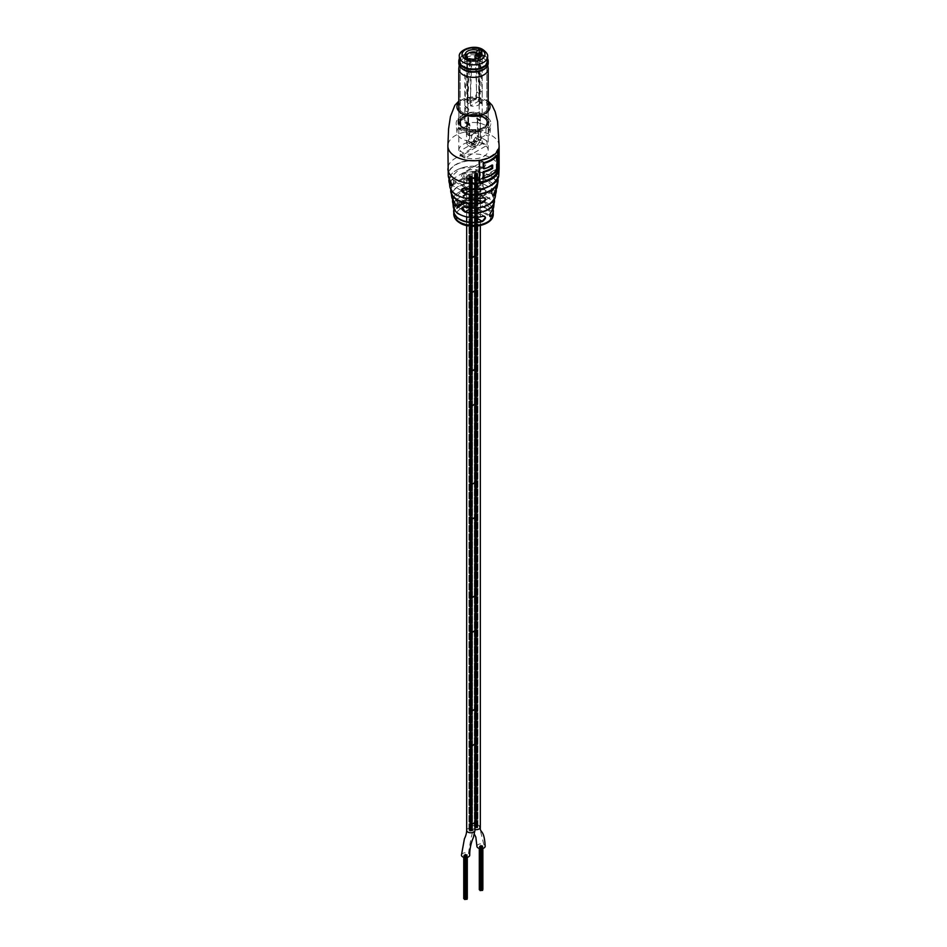<?xml version="1.0" encoding="UTF-8"?>
<svg xmlns="http://www.w3.org/2000/svg" width="947" height="947" viewBox="0 0 947 947"><rect width="100%" height="100%" fill="white"/><g stroke="black" fill="none" stroke-linecap="round" stroke-linejoin="round"><path stroke-width="0.71" stroke-dasharray="4.74 3.55" d="M475.015 144.702L471.997 142.95L471.997 145.128L475.015 146.88L475.015 144.702M475.027 59.164L475.027 59.708A8.002 4.628 120 0 0 475.453 60.762L476.59 91.741L479.632 93.99L471.748 102.312L470.387 99.328L471.535 66.515L468.516 64.775A8.002 4.628 120 0 0 468.943 63.224L468.943 61.046A8.002 4.628 120 0 0 468.09 58.892M476.59 91.741A6.534 3.776 -60 0 1 476.613 92.25A6.534 3.776 -60 0 1 473.76 98.819A6.534 3.776 -60 0 1 468.718 100.571A6.534 3.776 -60 0 1 467.368 97.588A6.534 3.776 -60 0 1 467.392 97.056L468.516 64.775M467.179 59.093A1.065 0.616 120 0 0 466.705 60.111L464.823 105.685A2.225 1.278 120 0 0 465.285 106.798A2.225 1.278 120 0 0 465.368 106.845A1.598 0.923 -60 0 1 465.439 106.869A1.598 0.923 -60 0 1 465.77 107.603A1.598 0.923 -60 0 1 465.356 108.846A2.131 1.231 120 0 0 464.823 110.491L464.823 122.471L465.746 122.589A2.131 1.231 -60 0 1 466.812 122.483A2.131 1.231 -60 0 1 467.262 123.465L470.28 125.951L469.629 127.076L466.611 125.324L466.244 126.188L466.705 142.086A7.469 4.309 120 0 0 468.256 145.507A7.469 4.309 120 0 0 471.997 145.128A7.469 4.309 120 0 0 477.276 135.977L477.75 119.535L476.732 117.996A2.131 1.231 -60 0 1 478.235 115.38L479.158 114.185L479.158 102.205A2.131 1.231 120 0 0 478.72 101.234A2.131 1.231 120 0 0 478.614 101.187L481.644 102.927L481.632 100.938L478.614 99.186A2.225 1.278 120 0 0 479.146 97.423L477.264 54.015L480.283 55.766L482.177 92.19L479.158 90.439M481.644 102.927L481.23 102.158M478.614 101.187A1.598 0.923 -60 0 1 478.543 101.151A1.598 0.923 -60 0 1 478.211 100.418A1.598 0.923 -60 0 1 478.614 99.186M477.383 119.109L476.732 118.671M480.401 120.849L479.738 120.494M467.262 124.14L466.611 125.324M465.368 106.845L468.789 109.343L468.386 110.586L465.356 108.846M475.394 137.575A6.676 3.847 -60 0 1 473.843 139.706L473.5 140.464A2.131 1.231 -60 0 1 472.529 142.535A2.131 1.231 -60 0 1 470.931 143.056A2.131 1.231 -60 0 1 470.493 142.204L470.138 141.849A6.676 3.847 -60 0 1 468.658 141.541A6.676 3.847 -60 0 1 468.599 141.505L468.599 134.379A6.676 3.847 -60 0 1 475.335 130.426A6.676 3.847 -60 0 1 475.394 130.461L475.394 137.575L478.413 139.327L476.519 142.204C475.512 144.879 474.518 145.459 473.512 143.944L470.493 142.204M468.599 134.379L471.618 136.119A6.676 3.847 -60 0 1 478.353 132.166A6.676 3.847 -60 0 1 478.413 132.201L475.394 130.461M478.413 132.201L478.413 139.327M468.599 141.505L471.618 143.246L471.618 136.119M470.138 141.849L473.169 143.589A6.676 3.847 -60 0 1 471.677 143.281A6.676 3.847 -60 0 1 471.618 143.246M470.931 143.056L473.95 144.808L473.512 143.944M466.705 60.111L469.724 61.863L471.109 60.632L471.961 62.786L468.943 61.046M468.943 63.224L471.961 64.964L471.961 62.786M471.961 64.964L471.535 66.515M467.392 97.056L470.41 98.796M479.608 93.481L478.472 62.514L475.453 60.762M478.472 62.514L475.027 59.708M478.046 61.448L478.046 59.27L477.146 58.75M478.046 59.27L478.188 58.406M478.898 56.145L480.283 55.766L479.478 54.985M482.177 92.19L482.177 99.163L479.146 97.423M482.177 99.163L481.632 100.938M479.158 102.205L482.177 103.957L482.177 115.936L481.254 117.12L478.235 115.38M476.732 117.996L479.75 119.736L481.254 117.12M479.75 119.736L479.75 120.411M477.276 122.033L480.295 123.773L480.768 121.287L477.75 119.535M480.295 123.773L480.295 137.717C479.987 141.612 478.223 144.666 475.015 146.88L471.275 147.247L469.724 143.826L466.705 142.086M466.705 128.141L469.724 129.881L469.724 143.826M466.244 126.188L469.262 127.928L469.724 129.881M469.262 127.928L469.629 127.076M465.391 122.802L470.28 125.88M465.746 122.589L467.262 123.465M464.823 110.491L467.842 112.231L468.41 124.542L464.823 122.471M467.842 112.231L468.386 110.586M465.285 106.798L468.789 109.343M468.386 108.585L464.823 105.685M464.823 98.725L467.842 100.465L467.842 107.437M469.724 61.863L467.842 100.465M468.493 59.093L471.109 60.632L468.469 59.116M463.107 127.147A14.702 8.487 0 0 0 479.135 128.993A14.702 8.487 0 0 0 488.202 121.145A14.702 8.487 0 0 0 483.893 115.143A14.702 8.487 0 0 0 467.865 113.309A14.702 8.487 0 0 0 458.798 121.145A14.702 8.487 0 0 0 463.107 127.147M488.155 68.137A14.702 8.487 0 0 0 483.893 62.845A14.702 8.487 0 0 0 468.445 60.88A14.702 8.487 0 0 0 458.845 68.137M462.562 129.644A15.483 8.937 0 0 0 479.431 131.586A15.483 8.937 0 0 0 488.983 123.323A15.483 8.937 0 0 0 484.438 117.002A15.483 8.937 0 0 0 467.569 115.072A15.483 8.937 0 0 0 458.017 123.323A15.483 8.937 0 0 0 462.562 129.644M462.562 127.466A15.483 8.937 0 0 0 479.431 129.408A15.483 8.937 0 0 0 488.983 121.145A15.483 8.937 0 0 0 484.438 114.824A15.483 8.937 0 0 0 467.569 112.894A15.483 8.937 0 0 0 458.017 121.145A15.483 8.937 0 0 0 462.562 127.466M483.313 116.564A13.874 8.014 0 0 0 468.185 114.836A13.874 8.014 0 0 0 459.626 122.234A13.874 8.014 0 0 0 463.687 127.904A13.874 8.014 0 0 0 478.815 129.632A13.874 8.014 0 0 0 487.374 122.234A13.874 8.014 0 0 0 483.313 116.564M483.313 117.653A13.874 8.014 0 0 0 468.185 115.925A13.874 8.014 0 0 0 459.626 123.323A13.874 8.014 0 0 0 463.687 128.993A13.874 8.014 0 0 0 478.815 130.733A13.874 8.014 0 0 0 487.374 123.323A13.874 8.014 0 0 0 483.313 117.653A13.874 8.014 0 0 0 468.22 115.913A13.874 8.014 0 0 0 460.668 120.281L458.052 118.766A17.342 10.015 0 0 0 456.182 123.856A17.342 10.015 0 0 0 461.236 130.402A17.342 10.015 0 0 0 481.396 132.249L478.78 130.733A13.874 8.014 0 0 0 486.332 126.377A13.874 8.014 0 0 0 487.374 123.323A13.874 8.014 0 0 0 483.313 117.665M482.934 55.553A13.341 7.706 0 0 0 468.386 53.884A13.341 7.706 0 0 0 460.159 60.999A13.341 7.706 0 0 0 464.066 66.456A13.341 7.706 0 0 0 478.614 68.125A13.341 7.706 0 0 0 486.841 60.999A13.341 7.706 0 0 0 482.934 55.553A13.341 7.706 0 0 0 468.398 53.884A13.341 7.706 0 0 0 460.159 60.999A13.341 7.706 0 0 0 464.066 66.456A13.341 7.706 0 0 0 478.602 68.125A13.341 7.706 0 0 0 486.841 60.999A13.341 7.706 0 0 0 482.934 55.553M482.934 116.789A13.341 7.706 0 0 0 468.386 115.12A13.341 7.706 0 0 0 460.159 122.234A13.341 7.706 0 0 0 464.066 127.691A13.341 7.706 0 0 0 478.614 129.348A13.341 7.706 0 0 0 486.841 122.234A13.341 7.706 0 0 0 482.934 116.789A13.341 7.706 0 0 0 468.398 115.12A13.341 7.706 0 0 0 460.159 122.234A13.341 7.706 0 0 0 464.066 127.679A13.341 7.706 0 0 0 478.602 129.348A13.341 7.706 0 0 0 486.841 122.234A13.341 7.706 0 0 0 482.934 116.789M487.646 59.045A14.548 8.393 0 0 0 483.787 55.068L483.787 55.068A14.548 8.393 0 0 0 463.213 55.068A14.548 8.393 0 0 0 459.354 59.045M487.646 58.809A14.702 8.487 0 0 0 483.893 55.127L483.893 55.127A14.702 8.487 0 0 0 463.107 55.127A14.702 8.487 0 0 0 459.354 58.809M488.202 63.177A14.702 8.487 0 0 0 483.893 57.175A14.702 8.487 0 0 0 467.865 55.34A14.702 8.487 0 0 0 458.798 63.177M485.941 67.77A14.016 8.085 0 0 0 487.468 63.378A14.016 8.085 0 0 0 483.408 58.335A14.016 8.085 0 0 0 468.682 56.453A14.016 8.085 0 0 0 459.532 63.378A14.016 8.085 0 0 0 461.059 67.77M459.354 60.999A14.146 8.168 180 0 1 468.09 53.458A14.146 8.168 180 0 1 483.503 55.234A14.146 8.168 180 0 1 487.646 60.999M463.687 127.904A13.874 8.014 0 0 0 478.815 129.644A13.874 8.014 0 0 0 487.374 122.234A13.874 8.014 0 0 0 483.313 116.576A13.874 8.014 0 0 0 468.185 114.836A13.874 8.014 0 0 0 459.626 122.234A13.874 8.014 0 0 0 463.687 127.904M458.052 118.766L458.656 127.821L461.047 129.206L460.668 120.281A13.874 8.014 0 0 0 459.626 123.323A13.874 8.014 0 0 0 463.687 128.993A13.874 8.014 0 0 0 478.78 130.733L478.401 139.233L485.953 134.876L485.953 126.164L488.948 127.881A17.342 10.015 0 0 0 490.818 123.856A17.342 10.015 0 0 0 482.946 114.918A17.342 10.015 0 0 0 465.604 114.409L468.599 116.138L468.599 124.85L466.196 123.465L465.604 114.409M458.656 127.821A16.549 9.553 0 0 0 456.975 132.544A16.549 9.553 0 0 0 461.805 138.795A16.549 9.553 0 0 0 480.804 140.618L478.401 139.233M480.804 140.618L481.396 132.249M485.953 134.876L488.344 136.261A16.549 9.553 0 0 0 490.025 132.544A16.549 9.553 0 0 0 466.196 123.465M488.948 127.881L488.344 136.261M469.724 135.966L466.705 134.225L477.276 128.117L480.295 129.857L469.724 135.966L469.724 123.761L467.842 124.85L464.823 123.11L466.705 122.021L466.705 134.225M468.599 124.85L461.047 129.206M461.047 120.494L468.599 116.138M485.953 126.164L478.401 130.52M479.478 100.702L470.541 105.863A6.676 3.847 0 0 0 480.176 102.406A6.676 3.847 0 0 0 479.478 100.702L479.478 57.483M482.177 51.197L482.177 116.576L480.295 117.653L480.295 129.857M467.842 59.472L467.842 124.85M469.357 58.596L470.541 59.223A6.676 3.847 0 0 0 478.223 58.501A6.676 3.847 0 0 0 478.72 58.169M470.541 105.863L470.541 59.223M480.295 117.653L477.276 115.913L477.276 128.117M467.522 104.111L476.459 98.95A6.676 3.847 0 0 0 466.824 102.406A6.676 3.847 0 0 0 467.522 104.111L467.522 58.832M464.823 57.731L464.823 123.11M477.276 115.913L479.158 114.824L482.177 116.576M479.158 54.808L479.158 114.824M476.459 98.95L476.459 53.659M466.705 122.021L469.724 123.761M459.757 206.588L459.709 204.09A19.378 11.186 0 0 1 459.804 204.043A19.378 11.186 0 0 1 460.029 203.913L460.064 206.399A19.319 11.151 0 0 0 459.84 206.541A19.319 11.151 0 0 0 459.757 206.588L459.413 203.925A19.804 11.435 0 0 1 459.496 203.877A19.804 11.435 0 0 1 459.733 203.747L459.816 206.257A19.686 11.364 0 0 0 459.496 206.434M464.137 172.603C460.289 175.822 460.55 177.799 464.906 178.533L462.704 178.202L464.137 172.603A23.793 13.732 0 0 1 497.175 186.63M493.766 206.588A20.313 11.731 0 0 0 484.698 196.017A20.313 11.731 0 0 0 464.302 195.342C460.597 198.598 460.716 200.504 464.657 201.024A19.84 11.447 180 0 1 492.985 209.121L482.473 200.965L464.657 201.024M460.289 205.511L461.284 201.841A19.851 11.459 0 0 1 461.639 201.675L461.757 205.298A19.686 11.364 0 0 0 461.402 205.463L460.929 203.416L460.68 205.807A19.686 11.364 0 0 0 460.337 205.973L460.289 205.511A19.757 11.4 0 0 0 459.769 205.795M461.58 203.392L461.544 202.019A19.425 11.222 0 0 1 461.899 201.853L461.97 205.463A19.319 11.151 0 0 0 461.615 205.629L461.201 203.593L460.905 205.961A19.319 11.151 0 0 0 460.573 206.126L461.319 203.214M462.953 204.339L463.343 202.907L462.456 201.391L463.557 201.723L462.456 201.391L463.746 202.812L462.953 204.339A19.757 11.4 0 0 0 461.722 204.836M462.373 202.125L462.692 201.581L463.947 203.013L462.337 205.274L463.568 203.108L462.124 201.936M495.281 196.834A21.899 12.642 0 0 0 493.387 190.217C490.984 189.945 490.747 191.91 492.689 196.124A20.964 12.11 180 0 1 494.298 199.486M498.749 175.763A25.285 14.596 0 0 0 497.045 169.596C494.961 169.146 494.784 171.087 496.5 175.408A24.586 14.193 180 0 1 497.909 178.758M482.189 167.157C486.604 166.376 486.782 164.435 482.733 161.345L484.438 166.802L482.189 167.157A24.586 14.193 180 0 0 456.111 170.389A24.586 14.193 180 0 0 449.091 178.758M481.964 189.921C486.178 189.27 486.415 187.305 482.674 184.038L484.083 189.637L481.964 189.921A20.964 12.11 180 0 0 458.668 192.442A20.964 12.11 180 0 0 452.702 199.486M483.881 100.773A14.679 8.476 0 0 0 467.877 98.938A14.679 8.476 0 0 0 458.822 106.762A14.679 8.476 0 0 0 463.119 112.752A14.679 8.476 0 0 0 479.123 114.599A14.679 8.476 0 0 0 488.178 106.762A14.679 8.476 0 0 0 483.881 100.773M483.881 144.358A14.679 8.476 0 0 0 467.877 142.512A14.679 8.476 0 0 0 458.822 150.348A14.679 8.476 0 0 0 463.119 156.338A14.679 8.476 0 0 0 479.123 158.173A14.679 8.476 0 0 0 488.178 150.348A14.679 8.476 0 0 0 483.881 144.358M451.672 179.764L452.986 179.539L453.72 181.019L452.441 185.695C454.24 181.433 453.992 179.445 451.672 179.764A23.793 13.732 0 0 0 449.825 186.63M455.448 200.421L456.845 200.279L457.519 201.723L455.791 206.115C458.04 202.042 457.922 200.148 455.448 200.421A20.313 11.731 0 0 0 453.234 206.588M458.644 205.333L458.111 207.346A19.686 11.364 0 0 0 457.827 207.547L458.679 204.386A19.804 11.435 0 0 1 458.94 204.209L459.011 206.73A19.686 11.364 0 0 0 458.703 206.931L458.301 204.919L458.111 207.346M456.501 208.174L457.318 205.475L456.762 208.435A19.686 11.364 0 0 0 456.549 208.648L456.501 208.174A19.757 11.4 0 0 0 453.743 214.046M457.614 205.925L456.738 206.813L457.803 207.263L457.413 208.293L456.738 208.186M458.384 207.476A19.319 11.151 0 0 0 458.111 207.677L458.668 204.682M471.523 189.566L496.299 175.254C494.796 171.182 494.973 169.371 496.844 169.809L464.338 188.571L462.195 188.749L495.837 169.324L496.844 169.809A25.072 14.477 180 0 1 489.67 186.157M450.701 185.21C452.204 185.955 452.027 184.345 450.156 180.38L482.662 161.617A25.072 14.477 180 0 0 455.767 164.861A25.072 14.477 180 0 0 450.156 180.38L450.026 180.368M471.369 208.162L492.487 195.97L492.026 190.027L493.198 190.418A21.686 12.524 180 0 1 486.012 205.89M454.513 205.641C456.229 206.28 455.992 204.706 453.802 200.906L482.579 184.286A21.686 12.524 180 0 0 458.159 186.808A21.686 12.524 180 0 0 453.802 200.906L453.684 200.906M495.352 190.69L464.219 172.863A23.58 13.613 180 0 1 490.179 175.751A23.58 13.613 180 0 1 495.174 190.738C493.091 194.609 492.842 196.183 494.405 195.437M491.517 211.205L491.422 211.205C489.173 214.945 489.054 216.591 491.067 216.141M489.611 215.3L464.752 200.953L462.692 200.835L464.397 195.603A20.1 11.601 180 0 1 487.705 197.745A20.1 11.601 180 0 1 491.422 211.205L464.302 195.342M455.791 206.115A19.84 11.447 180 0 0 454.015 209.121L455.827 206.02C457.437 203.723 457.78 201.806 456.845 200.279L484.639 216.318L482.698 216.271L455.637 200.634A20.1 11.601 180 0 0 459.295 214.152A20.1 11.601 180 0 0 460.81 214.945M463.568 203.108L462.704 201.912L463.568 203.108M458.975 204.836L458.999 204.528A19.378 11.186 0 0 1 459.259 204.363L459.271 206.872A19.319 11.151 0 0 0 458.975 207.062L458.703 206.931M458.975 207.062L458.964 205.487M457.093 208.304L457.07 208.553A19.319 11.151 0 0 0 456.856 208.742L456.916 205.665M457.093 206.931L457.803 207.263L457.093 206.931M497.649 151.023L497.649 149.117A25.616 14.797 180 0 1 478.78 160.007L478.78 182.226A25.616 14.797 0 0 0 479.525 182.12M483.183 177.61A25.616 14.797 0 0 0 496.252 169.987L496.252 155.261M491.907 165.595L491.907 164.683A25.616 14.797 0 0 1 483.183 168.377M479.525 160.445L478.78 160.007M479.525 182.664L478.78 182.226M498.406 149.555L497.649 149.117M492.665 165.121L491.907 164.683M497.009 170.424L496.252 169.987M497.779 179.019A24.373 14.075 0 0 0 496.299 175.254L496.5 175.408M492.878 209.323A19.627 11.328 0 0 0 464.752 200.953L462.692 200.835L489.966 216.579M494.168 199.71A20.763 11.98 0 0 0 492.487 195.97L492.689 196.124M493.387 190.217L464.421 207.038M459.97 155.344L464.847 158.161L487.03 145.353L482.153 142.535L459.97 155.344L459.97 150.987L464.847 153.805L464.847 158.161M464.847 153.805L487.03 140.996L487.03 145.353M487.03 140.996L482.153 138.179L482.153 142.535M482.153 138.179L459.97 150.987M476.495 827.098L475.773 827.276L476.495 827.098M476.495 173.36L475.773 173.538L476.495 173.36M477.773 826.719L477.051 826.885L477.773 826.719M477.773 172.981L477.051 173.159L477.773 172.981M475.879 826.743L475.145 826.909L475.879 826.743M475.879 173.005L475.145 173.183L475.879 173.005M476.258 826.281L475.536 826.459L476.258 826.281M476.258 172.543L475.536 172.721L476.258 172.543M475.074 826.98L474.352 827.145L475.074 826.98M475.074 173.242L474.352 173.408L475.074 173.242M475.856 827.844L475.122 828.021L475.856 827.844M475.856 174.106L475.122 174.284L475.856 174.106M477.525 827.678L476.791 827.856L477.525 827.678M477.525 173.94L476.791 174.118L477.525 173.94M475.714 827.335L474.992 827.5L475.714 827.335M475.714 173.597L474.992 173.763L475.714 173.597M476.637 827.595L475.903 827.773L476.637 827.595M476.637 173.869L475.903 174.035L476.637 173.869M477.371 827.181L476.637 827.358L477.371 827.181M477.371 173.443L476.637 173.621L477.371 173.443M476.897 826.648L476.175 826.826L476.897 826.648M476.897 172.91L476.175 173.088L476.897 172.91M471.109 830.211L470.375 830.389L471.109 830.211M471.109 176.473L470.375 176.651L471.109 176.473M472.387 829.832L471.653 830.01L472.387 829.832M472.387 176.095L471.653 176.272L472.387 176.095M470.481 829.856L469.759 830.034L470.481 829.856M470.481 176.118L469.759 176.296L470.481 176.118M470.872 829.394L470.138 829.572L470.872 829.394M470.872 175.657L470.138 175.834L470.872 175.657M469.688 830.093L468.954 830.259L469.688 830.093M469.688 176.355L468.954 176.521L469.688 176.355M470.458 830.957L469.736 831.135L470.458 830.957M470.458 177.219L469.736 177.397L470.458 177.219M472.127 830.791L471.405 830.969L472.127 830.791M472.127 177.053L471.405 177.231L472.127 177.053M470.316 830.448L469.594 830.614L470.316 830.448M470.316 176.71L469.594 176.876L470.316 176.71M471.239 830.72L470.517 830.886L471.239 830.72M471.239 176.982L470.517 177.148L471.239 176.982M471.973 830.294L471.251 830.472L471.973 830.294M471.973 176.556L471.251 176.734L471.973 176.556M471.499 829.761L470.777 829.939L471.499 829.761M471.499 176.024L470.777 176.201L471.499 176.024M481.857 889.197L481.135 889.375L481.857 889.197M481.857 845.624L481.135 845.789L481.857 845.624M482.331 846.156L481.597 846.322L482.331 846.156M481.597 846.571L480.863 846.748L481.597 846.571M480.07 889.884L480.804 890.062L480.082 890.239M480.674 846.298L479.951 846.476L480.674 846.298M482.485 846.654L481.751 846.831L482.485 846.654M480.816 846.819L480.082 846.985L480.816 846.819M480.034 845.943L479.312 846.121L480.034 845.943M481.218 888.831L480.496 889.008L481.218 888.831M481.218 845.257L480.496 845.422L481.218 845.257M480.839 889.292L480.105 889.47L480.839 889.292M480.839 845.707L480.105 845.884L480.839 845.707M482.603 889.671L482.011 889.446L482.733 889.269M482.733 845.695L482.011 845.86L482.733 845.695M481.455 889.659L480.733 889.825L481.455 889.659M481.455 846.073L480.733 846.251L481.455 846.073M476.909 846.216A4.131 2.391 180 0 1 479.395 844.073A4.131 2.391 180 0 1 483.81 844.487A4.131 2.391 180 0 1 485.184 846.216M466.67 830.436L466.67 830.389A4.131 2.391 180 0 1 469.215 828.175A4.131 2.391 180 0 1 473.725 828.696A4.131 2.391 180 0 1 474.944 830.389A4.131 2.391 180 0 0 474.636 829.489A4.131 2.391 180 0 0 474.944 829.548A4.131 2.391 180 0 1 473.275 828.956A4.131 2.391 180 0 1 472.056 827.276A4.131 2.391 180 0 1 474.613 825.062A4.131 2.391 180 0 1 479.123 825.583A4.131 2.391 180 0 1 480.33 827.276A4.131 2.391 180 0 0 476.199 824.884A4.131 2.391 180 0 0 472.056 827.276L472.056 173.538A4.131 2.391 180 0 1 476.199 171.147A4.131 2.391 180 0 1 480.33 173.538A4.131 2.391 180 0 1 474.636 175.751A4.131 2.391 180 0 1 474.944 176.651A4.131 2.391 180 0 1 474.885 177.053L471.653 178.983A4.131 2.391 0 0 0 474.885 177.053L471.653 178.983A4.131 2.391 180 0 1 467.877 178.344A4.131 2.391 180 0 1 466.67 176.651A4.131 2.391 180 0 1 472.364 174.437A4.131 2.391 180 0 1 472.056 173.538M480.212 890.393L480.816 890.393M481.881 890.239L482.485 890.239M480.993 890.156L481.597 890.156M465.9 898.561L465.166 898.739L465.9 898.561M465.9 854.975L465.166 855.153L465.9 854.975M467.049 898.573L466.445 898.348L467.179 898.182M467.179 854.596L466.445 854.774L467.179 854.596M465.273 898.194L464.551 898.372L465.273 898.194M465.273 854.62L464.551 854.786L465.273 854.62M465.664 897.744L464.941 897.91L465.664 897.744M465.664 854.158L464.941 854.336L465.664 854.158M464.48 854.857L463.746 855.023L464.48 854.857M465.261 855.721L464.527 855.899L465.261 855.721M464.657 899.307L465.261 899.307M466.93 855.555L466.196 855.733L466.93 855.555M466.326 899.141L466.93 899.141M464.515 898.786L465.237 898.963L464.527 899.141M465.119 855.212L464.385 855.378L465.119 855.212M466.042 855.472L465.308 855.65L466.042 855.472M465.439 899.058L466.042 899.058M466.764 855.058L466.042 855.236L466.764 855.058M466.303 898.111L465.569 898.277L466.303 898.111M466.303 854.525L465.569 854.703L466.303 854.525M461.461 855.105A4.131 2.391 180 0 1 464.03 852.939A4.131 2.391 180 0 1 468.481 853.436A4.131 2.391 180 0 1 469.736 855.105M471.653 226.226L471.653 178.983L471.653 226.226M474.885 226.25L474.885 177.053L474.885 226.25M474.885 255.501L471.653 257.43L474.885 255.501M466.67 830.389A4.131 2.391 180 0 1 472.364 828.175L472.364 174.437M474.636 829.489L474.636 175.751M472.364 828.175A4.131 2.391 180 0 1 472.056 827.276L474.459 834.343M474.885 290.374L471.653 292.303L474.885 290.374M474.885 368.821L471.653 370.75L474.885 368.821M474.885 403.682L471.653 405.612L474.885 403.682M474.885 482.13L471.653 484.059L474.885 482.13M474.885 517.003L471.653 518.932L474.885 517.003M474.885 595.45L471.653 597.379L474.885 595.45M474.885 630.311L471.653 632.241L474.885 630.311M474.885 708.758L471.653 710.688L474.885 708.758M474.885 743.632L471.653 745.561L474.885 743.632M474.885 822.079L471.653 824.008L474.885 822.079M466.67 187.755A9.659 5.575 0 0 0 477.193 188.962A9.659 5.575 0 0 0 483.159 183.813A9.659 5.575 0 0 0 480.33 179.871A9.659 5.575 0 0 0 469.807 178.652A9.659 5.575 0 0 0 463.841 183.813A9.659 5.575 0 0 0 466.67 187.755M466.67 179.042A9.659 5.575 0 0 0 477.193 180.25A9.659 5.575 0 0 0 483.159 175.088A9.659 5.575 0 0 0 480.33 171.147A9.659 5.575 0 0 0 469.807 169.939A9.659 5.575 0 0 0 463.841 175.088A9.659 5.575 0 0 0 466.67 179.042M476.862 141.446L473.843 139.706M473.5 140.464L476.519 142.204M482.177 115.936L479.158 114.185M481.621 116.919L478.59 115.167M480.295 137.717L477.276 135.977M475.015 146.88L471.997 145.128M459.354 56.642A14.146 8.168 180 0 1 468.09 49.102A14.146 8.168 180 0 1 483.503 50.866A14.146 8.168 180 0 1 487.646 56.642M499.116 145.992A25.616 14.797 0 0 0 491.611 135.528A25.616 14.797 0 0 0 455.389 135.528A25.616 14.797 0 0 0 447.884 145.992M488.202 102.383A16.549 9.553 0 0 0 461.805 100.015A16.549 9.553 0 0 0 458.798 102.383M464.906 178.533A22.787 13.151 180 0 1 496.169 189.412L485.432 179.409L462.704 178.202L493.541 196.005M493.257 214.046A19.757 11.4 0 0 0 487.468 205.925A19.757 11.4 0 0 0 463.485 204.161M499.116 168.72A25.616 14.797 0 0 0 491.611 158.267A25.616 14.797 0 0 0 455.389 158.267A25.616 14.797 0 0 0 447.884 168.72M482.733 161.345A25.285 14.596 0 0 0 455.614 164.612A25.285 14.596 0 0 0 448.251 175.763M482.674 184.038A21.899 12.642 0 0 0 458.017 186.571A21.899 12.642 0 0 0 451.719 196.834M459.828 196.467A23.58 13.613 180 0 1 456.821 195.011A23.58 13.613 180 0 1 451.873 179.954L482.887 197.864M484.923 197.97L452.986 179.539C453.968 180.321 453.791 182.345 452.465 185.588L450.819 189.4A22.787 13.151 180 0 1 452.441 185.695M475.879 198.965L452.642 185.541A22.574 13.033 0 0 0 450.973 189.672M475.939 217.502L455.981 205.984A19.627 11.328 0 0 0 454.122 209.323M485.953 208.529A17.614 10.168 180 0 1 485.953 222.912A17.614 10.168 180 0 1 461.047 222.912A17.614 10.168 180 0 1 461.047 208.529A17.614 10.168 180 0 1 485.953 208.529M458.656 206.47A19.757 11.4 0 0 0 458.052 206.884M461.355 204.99A19.757 11.4 0 0 0 460.633 205.333M451.707 184.629L482.118 167.074A24.373 14.075 0 0 0 449.221 179.019M455.637 204.99L481.881 189.838A20.763 11.98 0 0 0 452.832 199.71M493.411 194.857L464.989 178.45A22.574 13.033 0 0 1 496.027 189.672M483.81 844.487L479.123 825.583M468.481 853.436C470.233 841.421 471.985 833.182 473.725 828.696M468.718 100.571L471.748 102.312M478.543 101.151L481.561 102.892M476.909 119.156L479.928 120.908M475.335 130.426L478.353 132.166M471.677 143.281L468.658 141.541M473.346 143.624L470.328 141.884M478.72 101.234L481.739 102.974M477.584 119.144L480.603 120.885M471.275 147.247L468.256 145.507M469.83 124.223L466.812 122.483M464.989 122.838L468.007 124.578M468.457 108.621L465.439 106.869M488.202 121.145L488.202 111.142M488.983 123.323L488.983 121.145M459.626 123.323L459.626 122.234L459.626 123.323M460.159 122.234L460.159 60.999L460.159 122.234M487.468 63.378L487.741 65.296M459.532 63.378L459.259 65.296M486.841 122.234L486.841 60.999L486.841 122.234M487.374 123.323L487.374 122.234L487.374 123.323M458.017 123.323L458.017 121.145M458.798 121.145L458.798 111.142M456.975 132.544L456.182 123.856M490.025 132.544L490.818 123.856M466.824 102.406L466.824 55.778M480.176 102.406L480.176 55.778M478.223 58.501L479.348 57.838M488.202 101.128L478.862 97.304L473.772 96.831L466.504 97.659L458.798 101.128M458.822 150.348L458.822 106.762M451.53 185.801L484.438 166.802L460.585 168.246L449.079 178.746M462.432 207.121L492.026 190.027C490.901 190.856 491.114 192.845 492.665 196.017L494.31 199.474M455.448 206.162L484.083 189.637L463 190.418L452.69 199.474M497.921 178.746L496.477 175.313C495.127 172.141 494.914 170.14 495.837 169.324L495.837 169.324M488.178 150.348L488.178 106.762M476.625 827.276L476.625 173.538L476.625 827.276M475.773 827.276L475.773 173.538L475.773 827.276M477.904 826.885L477.904 173.159L477.904 826.885M477.051 826.885L477.051 173.159L477.051 826.885M475.998 826.909L475.998 173.183L475.998 826.909M475.145 826.909L475.145 173.183L475.145 826.909M476.388 826.459L476.388 172.721L476.388 826.459M475.536 826.459L475.536 172.721L475.536 826.459M475.205 827.145L475.205 173.408L475.205 827.145M474.352 827.145L474.352 173.408L474.352 827.145M475.986 828.021L475.986 174.284L475.986 828.021M475.122 828.021L475.122 174.284L475.122 828.021M477.643 827.856L477.643 174.118L477.643 827.856M476.791 827.856L476.791 174.118L476.791 827.856M475.844 827.5L475.844 173.763L475.844 827.5M474.992 827.5L474.992 173.763L474.992 827.5M476.767 827.773L476.767 174.035L476.767 827.773M475.903 827.773L475.903 174.035L475.903 827.773M477.489 827.358L477.489 173.621L477.489 827.358M476.637 827.358L476.637 173.621L476.637 827.358M477.028 826.826L477.028 173.088L477.028 826.826M476.175 826.826L476.175 173.088L476.175 826.826M471.227 830.389L471.227 176.651L471.227 830.389M470.375 830.389L470.375 176.651L470.375 830.389M472.506 830.01L472.506 176.272L472.506 830.01M471.653 830.01L471.653 176.272L471.653 830.01M470.612 830.034L470.612 176.296L470.612 830.034M469.759 830.034L469.759 176.296L469.759 830.034M470.99 829.572L470.99 175.834L470.99 829.572M470.138 829.572L470.138 175.834L470.138 829.572M469.807 830.259L469.807 176.521L469.807 830.259M468.954 830.259L468.954 176.521L468.954 830.259M470.588 831.135L470.588 177.397L470.588 831.135M469.736 831.135L469.736 177.397L469.736 831.135M472.257 830.969L472.257 177.231L472.257 830.969M471.405 830.969L471.405 177.231L471.405 830.969M470.446 830.614L470.446 176.876L470.446 830.614M469.594 830.614L469.594 176.876L469.594 830.614M471.369 830.886L471.369 177.148L471.369 830.886M470.517 830.886L470.517 177.148L470.517 830.886M472.103 830.472L472.103 176.734L472.103 830.472M471.251 830.472L471.251 176.734L471.251 830.472M471.63 829.939L471.63 176.201L471.63 829.939M470.777 829.939L470.777 176.201L470.777 829.939M481.987 889.375L481.987 845.789M482.449 889.908L482.449 846.322M480.804 890.062L480.804 846.476M482.603 848.476L482.603 846.831M480.946 848.654L480.946 846.985M480.165 889.707L480.165 846.121M481.348 889.008L481.348 845.422M480.958 889.47L480.958 845.884M482.863 848.405L482.863 845.86M481.585 889.825L481.585 846.251M480.733 889.825L480.733 846.251M482.011 889.446L482.011 845.86M480.105 889.47L480.105 845.884M480.496 889.008L480.496 845.422M479.312 848.429L479.312 846.121M480.082 848.583L480.082 846.985M479.951 848.559L479.951 846.476M480.863 890.334L480.863 846.748M481.597 889.908L481.597 846.322M481.135 889.375L481.135 845.789M466.031 898.739L466.031 855.153M465.166 898.739L465.166 855.153M467.297 857.331L467.297 854.774M466.445 898.348L466.445 854.774M465.403 898.372L465.403 854.786M464.551 898.372L464.551 854.786M465.794 897.91L465.794 854.336M464.941 897.91L464.941 854.336M464.598 898.608L464.598 855.023M463.746 857.284L463.746 855.023M465.379 857.532L465.379 855.899M464.527 857.461L464.527 855.899M467.049 857.39L467.049 855.733M466.196 857.509L466.196 855.733M465.237 898.963L465.237 855.378M464.385 857.437L464.385 855.378M466.161 857.52L466.161 855.65M465.308 899.236L465.308 855.65M466.895 898.81L466.895 855.236M466.042 898.81L466.042 855.236M466.421 898.277L466.421 854.703M465.569 898.277L465.569 854.703M466.67 225.54L466.67 221.716M466.67 216.91L466.67 176.651M474.944 226.25L474.944 176.651M480.33 225.54L480.33 173.538M483.159 183.813L483.159 175.088M463.841 183.813L463.841 175.088"/><path stroke-width="1.42" d="M477.264 54.015A1.065 0.616 120 0 0 475.879 54.405A8.002 4.628 120 0 0 475.027 57.53L475.027 59.164M468.469 59.116L468.09 58.892A1.065 0.616 120 0 0 467.179 59.093M477.146 58.75L475.027 57.53M478.046 59.27L478.898 56.145L480.283 55.766M459.259 65.296L458.845 68.137A14.702 8.487 0 0 0 458.798 68.847A14.702 8.487 0 0 0 463.107 74.849A14.702 8.487 0 0 0 479.135 76.695A14.702 8.487 0 0 0 488.202 68.847A14.702 8.487 0 0 0 488.155 68.137L487.741 65.296M459.354 59.045A14.548 8.393 0 0 0 463.213 66.941A14.548 8.393 0 0 0 480.603 68.326A14.548 8.393 0 0 0 487.646 59.045M459.354 58.809A14.702 8.487 0 0 0 458.798 61.129A14.702 8.487 0 0 0 463.107 67.142A14.702 8.487 0 0 0 479.135 68.977A14.702 8.487 0 0 0 488.202 61.129A14.702 8.487 0 0 0 487.646 58.809M458.798 61.129L458.798 63.177A14.702 8.487 0 0 0 460.443 67.083A14.702 8.487 0 0 0 463.107 69.19A14.702 8.487 0 0 0 486.557 67.083A14.702 8.487 0 0 0 488.202 63.177L488.202 61.129M460.443 67.083L461.059 67.77A14.016 8.085 0 0 0 463.592 69.77A14.016 8.085 0 0 0 485.941 67.77L486.557 67.083M487.646 56.642L487.646 60.999A14.146 8.168 180 0 1 478.91 68.551A14.146 8.168 180 0 1 463.497 66.775A14.146 8.168 180 0 1 459.354 60.999L459.354 56.642A14.146 8.168 180 0 0 463.497 62.419A14.146 8.168 180 0 0 478.91 64.195A14.146 8.168 180 0 0 487.646 56.642C488.107 54.701 486.545 52.369 482.946 49.646C474.163 43.74 457.732 50.073 459.354 56.642M464.823 57.731L466.338 56.856A8.274 4.782 180 0 1 467.652 51.091A8.274 4.782 180 0 1 477.643 50.333L479.158 49.457L482.177 51.197L480.662 52.073A8.274 4.782 180 0 1 479.348 57.838A8.274 4.782 180 0 1 469.357 58.596L467.842 59.472L464.823 57.731M479.478 57.483L479.478 54.062L480.662 52.073M467.522 58.832L467.522 57.483L466.338 56.856M479.158 49.457L479.158 54.808M477.643 50.333L476.459 52.322A6.676 3.847 0 0 0 466.824 55.778A6.676 3.847 0 0 0 467.522 57.483M476.459 53.659L476.459 52.322M478.72 58.169A6.676 3.847 0 0 0 480.176 55.778A6.676 3.847 0 0 0 479.478 54.062M464.326 207.002L462.432 207.121L465.036 212.081C460.822 209.192 460.585 207.5 464.326 207.002A21.899 12.642 0 0 0 488.983 204.457A21.899 12.642 0 0 0 495.281 196.834L496.181 189.4A22.787 13.151 180 0 1 496.157 192.146A22.787 13.151 180 0 1 494.606 195.686C492.819 196.443 493.079 194.762 495.376 190.631A23.793 13.732 0 0 0 497.175 186.63L497.992 181.67A24.586 14.193 180 0 1 490.889 190.465A24.586 14.193 180 0 1 464.811 193.709C460.396 190.939 460.218 189.211 464.267 188.524L464.338 188.571A25.072 14.477 180 0 0 489.67 186.157M491.611 211.098A20.313 11.731 0 0 0 493.766 206.588L491.576 211.169C489.919 213.43 489.386 215.241 489.966 216.579L491.256 216.378C489.031 216.851 489.149 215.087 491.611 211.098L491.517 211.205M450.973 189.672A22.574 13.033 0 0 0 457.531 199.734A22.574 13.033 0 0 0 482.118 202.563L485.491 199.367L484.923 197.97L482.887 197.864A23.58 13.613 180 0 1 459.828 196.467M454.122 209.323A19.627 11.328 0 0 0 459.626 219.1A19.627 11.328 0 0 0 482.343 221.207L485.266 217.751L484.639 216.318L482.698 216.271A20.1 11.601 180 0 1 460.81 214.945M498.406 171.774L498.406 149.555A25.616 14.797 180 0 1 479.525 160.445L479.525 182.664A25.616 14.797 0 0 0 498.406 171.774L497.649 171.336L497.649 151.023M453.613 200.811L451.719 196.834A21.899 12.642 0 0 0 453.613 200.811C456.016 204.848 456.253 206.541 454.311 205.89A20.964 12.11 180 0 1 452.619 202.09A20.964 12.11 180 0 1 452.702 199.486M449.955 180.261L448.251 175.763A25.285 14.596 0 0 0 449.955 180.261C452.039 184.487 452.216 186.216 450.5 185.446A24.586 14.193 180 0 1 449.008 181.67A24.586 14.193 180 0 1 449.091 178.758M482.792 216.212L482.757 216.295C474.092 218.532 466.232 217.822 459.188 214.164C456.963 213.56 454.986 211.039 453.234 206.588A20.313 11.731 0 0 0 459.141 214.081A20.313 11.731 0 0 0 482.792 216.212C486.474 216.626 486.356 218.39 482.437 221.491A19.84 11.447 180 0 1 459.473 219.373A19.84 11.447 180 0 1 453.672 211.607A19.84 11.447 180 0 1 454.015 209.121L453.743 214.046A19.757 11.4 0 0 0 459.532 222.06A19.757 11.4 0 0 0 487.468 222.06A19.757 11.4 0 0 0 493.257 214.046C493.872 224.818 471.369 230.168 459.97 223.019C455.981 220.675 453.909 217.68 453.743 214.046M482.97 197.828L482.946 197.899C473.169 200.03 464.432 199.071 456.714 195.011C454.015 194.064 451.719 191.27 449.825 186.63A23.793 13.732 0 0 0 456.679 194.94A23.793 13.732 0 0 0 482.97 197.828C486.805 198.385 486.545 200.077 482.201 202.883A22.787 13.151 180 0 1 457.389 200.03A22.787 13.151 180 0 1 450.843 192.146A22.787 13.151 180 0 1 450.831 189.412L451.719 196.834M464.267 188.524A25.285 14.596 0 0 0 491.386 185.257A25.285 14.596 0 0 0 498.749 175.763C493.269 187.447 481.786 191.732 464.29 188.607L462.195 188.749L464.811 193.709M449.221 179.019A24.373 14.075 0 0 0 450.701 185.21L451.53 185.801C452.098 185.458 451.589 183.635 449.979 180.332L450.026 180.368M452.832 199.71A20.763 11.98 0 0 0 454.513 205.641L455.448 206.162C456.004 205.546 455.4 203.783 453.637 200.871L453.684 200.906M493.351 195.686L494.405 195.437L493.411 194.857M479.525 182.12A25.616 14.797 0 0 0 497.649 171.336M491.907 167.974L492.665 168.412A25.616 14.797 180 0 1 483.929 172.105L483.929 178.048L483.183 177.61L483.183 171.667A25.616 14.797 180 0 0 491.907 167.974L491.907 165.595M483.929 163.322L483.929 168.815L483.183 168.377L483.183 162.884A25.616 14.797 180 0 0 496.252 155.261L497.009 155.699A25.616 14.797 180 0 1 483.929 163.322L483.183 162.884M483.929 172.105L483.183 171.667M492.665 168.412L492.665 165.121A25.616 14.797 0 0 1 483.929 168.815M483.929 178.048A25.616 14.797 0 0 0 497.009 170.424L497.009 155.699M475.939 217.502L482.437 221.491M455.637 204.99L454.311 205.89M497.175 186.63L495.376 190.631M494.606 195.686L494.405 195.437A22.574 13.033 0 0 0 496.027 189.672M475.879 198.965L482.201 202.883M484.923 197.97L482.887 197.864M451.707 184.629L450.5 185.446M481.597 890.156L480.946 890.464M482.485 890.239L481.881 890.239M480.816 890.393L480.212 890.393M485.184 846.216A4.131 2.391 180 0 1 485.184 846.263A4.131 2.391 180 0 1 482.733 848.441A4.131 2.391 180 0 1 478.294 848.038A4.131 2.391 180 0 1 476.909 846.263A4.131 2.391 180 0 1 476.909 846.216M485.184 846.263C484.201 828.424 479.774 833.609 480.33 827.276A4.131 2.391 180 0 1 474.944 829.548A4.131 2.391 180 0 0 480.33 827.276L480.33 225.54M465.261 899.307L464.657 899.307M466.93 899.141L466.326 899.141M466.042 899.058L465.379 899.378M469.736 855.105A4.131 2.391 180 0 1 469.736 855.153A4.131 2.391 180 0 1 467.202 857.355A4.131 2.391 180 0 1 462.716 856.857A4.131 2.391 180 0 1 461.461 855.153A4.131 2.391 180 0 1 461.461 855.105M469.736 855.153C469.499 846.819 472.577 839.066 473.322 837.752L474.944 830.389A4.131 2.391 180 0 1 472.387 832.591A4.131 2.391 180 0 1 467.877 832.082A4.131 2.391 180 0 1 466.67 830.389L466.67 225.54M471.653 257.43L471.653 226.226L471.653 257.43A4.131 2.391 0 0 0 474.885 255.501L474.885 226.25L474.885 255.501A4.131 2.391 0 0 1 471.653 257.43M474.944 226.25L474.944 830.389A4.131 2.391 180 0 1 472.387 832.591A4.131 2.391 180 0 1 467.877 832.082A4.131 2.391 180 0 1 466.67 830.389C466.622 833.017 465.877 835.822 464.409 838.805L461.461 855.153M471.653 710.688A4.131 2.391 0 0 0 474.885 708.758L474.885 630.311A4.131 2.391 0 0 1 471.653 632.241A4.131 2.391 0 0 0 474.885 630.311L474.885 708.758A4.131 2.391 0 0 1 471.653 710.688L471.653 632.241L471.653 710.688M471.653 484.059A4.131 2.391 0 0 0 474.885 482.13L474.885 403.682A4.131 2.391 0 0 1 471.653 405.612A4.131 2.391 0 0 0 474.885 403.682L474.885 482.13A4.131 2.391 0 0 1 471.653 484.059L471.653 405.612L471.653 484.059M471.653 370.75A4.131 2.391 0 0 0 474.885 368.821L474.885 290.374A4.131 2.391 0 0 1 471.653 292.303A4.131 2.391 0 0 0 474.885 290.374L474.885 368.821A4.131 2.391 0 0 1 471.653 370.75L471.653 292.303L471.653 370.75M471.653 597.379A4.131 2.391 0 0 0 474.885 595.45L474.885 517.003A4.131 2.391 0 0 1 471.653 518.932A4.131 2.391 0 0 0 474.885 517.003L474.885 595.45A4.131 2.391 0 0 1 471.653 597.379L471.653 518.932L471.653 597.379M471.653 824.008A4.131 2.391 0 0 0 474.885 822.079L474.885 743.632A4.131 2.391 0 0 1 471.653 745.561A4.131 2.391 0 0 0 474.885 743.632L474.885 822.079A4.131 2.391 0 0 1 471.653 824.008L471.653 745.561L471.653 824.008M478.898 56.145L475.879 54.405M465.379 59.152A11.471 6.629 0 0 0 481.621 59.152A11.471 6.629 0 0 0 481.621 49.777A11.471 6.629 0 0 0 465.379 49.777A11.471 6.629 0 0 0 465.379 59.152M448.251 175.763L447.884 145.992A25.616 14.797 0 0 0 455.389 156.444A25.616 14.797 0 0 0 491.611 156.444A25.616 14.797 0 0 0 499.116 145.992L497.589 121.559L495.163 111.734L492.144 105.318L488.202 101.128M458.798 102.383A16.549 9.553 0 0 0 463.746 114.48A16.549 9.553 0 0 0 485.195 113.522A16.549 9.553 0 0 0 488.202 102.383M493.257 214.046L492.985 209.109A19.84 11.447 180 0 1 493.328 211.607A19.84 11.447 180 0 1 491.256 216.378M494.298 199.486A20.964 12.11 180 0 1 494.381 202.09A20.964 12.11 180 0 1 488.332 209.559A20.964 12.11 180 0 1 465.036 212.081M497.909 178.758A24.586 14.193 180 0 1 497.992 181.67L497.921 178.746M447.884 168.72A25.616 14.797 0 0 0 455.389 179.184A25.616 14.797 0 0 0 491.611 179.184A25.616 14.797 0 0 0 499.116 168.72L499.116 145.992M497.779 179.019A24.373 14.075 0 0 1 464.882 193.401L471.523 189.566M486.012 205.89A21.686 12.524 180 0 1 464.421 207.038M494.168 199.71A20.763 11.98 0 0 1 465.119 211.773L471.369 208.162M492.878 209.323A19.627 11.328 0 0 1 491.067 216.141L489.611 215.3M479.478 54.985L477.039 53.577M488.202 111.142L488.202 68.847M458.798 111.142L458.798 68.847M493.766 206.588L494.31 199.474M498.749 175.763L499.116 168.72M452.69 199.474L453.234 206.588M449.079 178.746L449.825 186.63M447.884 145.992L448.582 128.78L450.441 116.552L454.844 105.318L458.798 101.128M495.281 196.834C490.724 206.422 480.425 209.832 464.361 207.073L462.432 207.121M495.352 190.69L493.541 196.005M481.727 890.334L481.727 848.619L481.751 890.417M482.603 890.417L482.603 848.476M480.946 890.571L480.946 848.654M482.863 889.446L482.863 848.405M476.909 846.263L475.844 837.136L474.459 834.343M479.312 889.707L479.312 848.429M480.082 890.571L480.082 848.583M479.951 890.062L479.951 848.559M467.297 898.348L467.297 857.331M463.746 898.608L463.746 857.284M465.379 899.472L465.379 857.532M464.527 899.472L464.527 857.461M467.049 899.319L467.049 857.39M466.196 899.319L466.196 857.509M464.385 898.963L464.385 857.437M466.161 899.236L466.161 857.52M466.67 221.716L466.67 216.91"/></g></svg>
